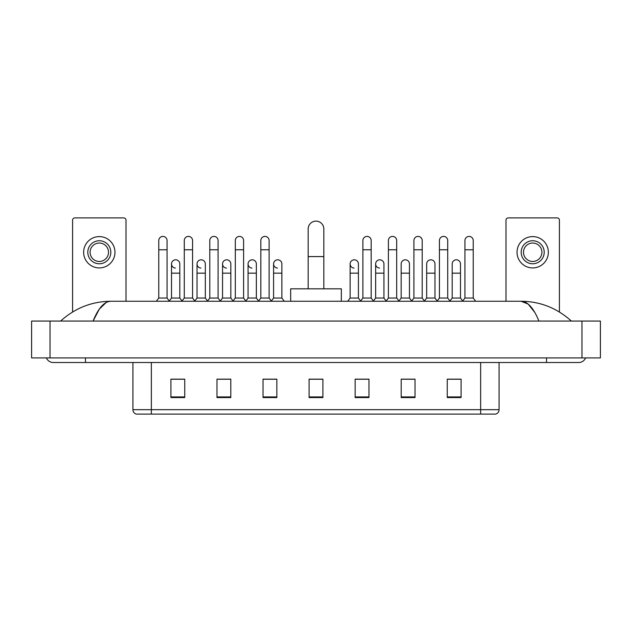<?xml version="1.0" encoding="UTF-8"?>
<svg xmlns="http://www.w3.org/2000/svg" width="632" height="632" viewBox="0 0 632 632"><rect width="100%" height="100%" fill="white"/><g stroke="black" fill="none" stroke-linecap="round" stroke-linejoin="round"><path stroke-width="0.95" d="M480.652 414.102L480.652 409.678L499.075 409.678C498.948 411.89 497.842 413.36 495.757 414.102L136.243 414.102A4.606 4.606 0 0 1 132.925 409.678L132.925 362.515M461.076 397.567L461.076 379.145L447.259 379.145L447.259 397.567L461.076 397.567M415.019 397.567L415.019 379.145L401.202 379.145L401.202 397.567L415.019 397.567M368.962 397.567L368.962 379.145L355.145 379.145L355.145 397.567L368.962 397.567M184.742 397.567L184.742 379.145L170.924 379.145L170.924 397.567L184.742 397.567M230.798 397.567L230.798 379.145L216.981 379.145L216.981 397.567L230.798 397.567M276.856 397.567L276.856 379.145L263.038 379.145L263.038 397.567L276.856 397.567M322.905 397.567L322.905 379.145L309.095 379.145L309.095 397.567L322.905 397.567M413.454 379.24L409.907 379.24M447.259 379.24L460.941 379.24M451.73 379.24L448.183 379.24M273.119 379.24L269.572 379.24M222.093 379.24L218.546 379.24M183.817 379.24L180.27 379.24M171.059 379.24L184.742 379.24M362.428 379.24L358.881 379.24M322.905 379.24L309.095 379.24M276.856 379.24L263.038 379.24M230.798 379.24L216.981 379.24M368.962 379.24L355.145 379.24M415.019 379.24L401.202 379.24M85.486 357.91L85.486 362.515L578.754 362.515A7.371 7.371 0 0 0 585.587 357.91A7.371 7.371 0 0 1 578.754 362.515A7.371 7.371 0 0 0 585.587 357.91A7.371 7.371 0 0 1 578.754 362.515M46.413 357.91A7.371 7.371 0 0 0 53.246 362.515A7.371 7.371 0 0 1 46.413 357.91A7.371 7.371 0 0 0 53.246 362.515L85.486 362.515M538.922 321.064C533.637 308.06 527.704 301.456 521.116 301.259L110.884 301.259C104.296 301.456 98.363 308.06 93.078 321.064L99.279 309.159L106.097 302.562M50.023 321.064L600.4 321.064L600.4 357.91L31.6 357.91L31.6 321.064L50.023 321.064L50.023 357.91M600.4 321.064L600.4 357.91M569.819 319.642L571.383 321.064C556.887 308.013 540.131 301.409 521.116 301.259L528.131 304.071L534.704 312.271M62.181 319.642L60.617 321.064C75.042 308.037 91.798 301.44 110.884 301.259M126.013 301.259L126.013 220.205A2.299 2.299 0 0 0 123.714 217.898L74.892 217.898A2.299 2.299 0 0 0 72.593 220.205L72.593 311.995M99.303 240.745A11.51 11.51 0 0 0 87.793 252.255A11.51 11.51 0 0 0 99.303 263.773A11.51 11.51 0 0 0 110.821 252.255A11.51 11.51 0 0 0 99.303 240.745M99.303 243.043A9.211 9.211 0 0 0 90.092 252.255A9.211 9.211 0 0 0 99.303 261.466A9.211 9.211 0 0 0 108.514 252.255A9.211 9.211 0 0 0 99.303 243.043M99.303 267.921A15.658 15.658 0 0 0 114.961 252.255A15.658 15.658 0 0 0 99.303 236.597A15.658 15.658 0 0 0 83.645 252.255A15.658 15.658 0 0 0 99.303 267.921M308.171 288.824L308.171 228.95A7.829 7.829 0 0 1 316 221.121A7.829 7.829 0 0 1 323.829 228.95A7.829 7.829 0 0 0 316 221.121M323.829 288.824L323.829 228.95M341.327 301.259L341.327 288.824L290.673 288.824L290.673 301.259M158.766 249.774L167.053 249.774L167.053 298.035L158.766 298.035L158.766 240.563A4.147 4.147 0 0 1 163.167 236.423A4.147 4.147 0 0 1 167.053 240.563A4.147 4.147 0 0 0 163.167 236.423M158.766 298.035L156.341 301.259M167.053 298.035L169.471 301.259M184.275 249.774L192.57 249.774L192.57 298.035L184.275 298.035L184.275 240.563A4.147 4.147 0 0 1 188.684 236.423A4.147 4.147 0 0 1 192.57 240.563A4.147 4.147 0 0 0 188.684 236.423M184.275 298.035L181.858 301.259M192.57 298.035L194.988 301.259M209.792 249.774L218.087 249.774L218.087 298.035L209.792 298.035L209.792 240.563A4.147 4.147 0 0 1 214.201 236.423A4.147 4.147 0 0 1 218.087 240.563A4.147 4.147 0 0 0 214.201 236.423M209.792 298.035L207.375 301.259M218.087 298.035L220.505 301.259M235.309 249.774L243.597 249.774L243.597 298.035L235.309 298.035L235.309 240.563A4.147 4.147 0 0 1 239.718 236.423A4.147 4.147 0 0 1 243.597 240.563A4.147 4.147 0 0 0 239.718 236.423M235.309 298.035L232.892 301.259M243.597 298.035L246.014 301.259M260.826 249.774L269.113 249.774L269.113 298.035L260.826 298.035L260.826 240.563A4.147 4.147 0 0 1 265.227 236.423A4.147 4.147 0 0 1 269.113 240.563A4.147 4.147 0 0 0 265.227 236.423M260.826 298.035L258.409 301.259M269.113 298.035L271.531 301.259M362.887 249.774L371.174 249.774L371.174 298.035L362.887 298.035L362.887 240.563A4.147 4.147 0 0 1 367.295 236.423A4.147 4.147 0 0 1 371.174 240.563A4.147 4.147 0 0 0 367.295 236.423M362.887 298.035L360.469 301.259M371.174 298.035L373.591 301.259M388.404 249.774L396.691 249.774L396.691 298.035L388.404 298.035L388.404 240.563A4.147 4.147 0 0 1 392.804 236.423A4.147 4.147 0 0 1 396.691 240.563A4.147 4.147 0 0 0 392.804 236.423M388.404 298.035L385.986 301.259M396.691 298.035L399.108 301.259M413.913 249.774L422.208 249.774L422.208 298.035L413.913 298.035L413.913 240.563A4.147 4.147 0 0 1 418.321 236.423A4.147 4.147 0 0 1 422.208 240.563A4.147 4.147 0 0 0 418.321 236.423M413.913 298.035L411.495 301.259M422.208 298.035L424.625 301.259M439.43 249.774L447.725 249.774L447.725 298.035L439.43 298.035L439.43 240.563A4.147 4.147 0 0 1 443.838 236.423A4.147 4.147 0 0 1 447.725 240.563A4.147 4.147 0 0 0 443.838 236.423M439.43 298.035L437.012 301.259M447.725 298.035L450.142 301.259M464.947 249.774L473.234 249.774L473.234 298.035L464.947 298.035L464.947 240.563A4.147 4.147 0 0 1 469.355 236.423A4.147 4.147 0 0 1 473.234 240.563A4.147 4.147 0 0 0 469.355 236.423M464.947 298.035L462.529 301.259M473.234 298.035L475.659 301.259M175.404 268.094A4.147 4.147 0 0 1 171.517 263.955A4.147 4.147 0 0 1 175.925 259.815A4.147 4.147 0 0 1 179.812 263.955L179.812 273.166L171.517 273.166L171.517 263.955M179.812 273.166L179.812 298.035L171.517 298.035L171.517 273.166M171.517 298.035L169.289 301.014M179.812 298.035L182.048 301.014M200.921 268.094A4.147 4.147 0 0 1 197.034 263.955A4.147 4.147 0 0 1 201.442 259.815A4.147 4.147 0 0 1 205.329 263.955L205.329 273.166L197.034 273.166L197.034 263.955M205.329 273.166L205.329 298.035L197.034 298.035L197.034 273.166M197.034 298.035L194.798 301.014M205.329 298.035L207.557 301.014M226.438 268.094A4.147 4.147 0 0 1 222.551 263.955A4.147 4.147 0 0 1 226.959 259.815A4.147 4.147 0 0 1 230.838 263.955L230.838 273.166L222.551 273.166L222.551 263.955M230.838 273.166L230.838 298.035L222.551 298.035L222.551 273.166M222.551 298.035L220.315 301.014M230.838 298.035L233.074 301.014M251.955 268.094A4.147 4.147 0 0 1 248.068 263.955A4.147 4.147 0 0 1 252.468 259.815A4.147 4.147 0 0 1 256.355 263.955L256.355 273.166L248.068 273.166L248.068 263.955M256.355 273.166L256.355 298.035L248.068 298.035L248.068 273.166M248.068 298.035L245.832 301.014M256.355 298.035L258.591 301.014M277.464 268.094A4.147 4.147 0 0 1 273.585 263.955A4.147 4.147 0 0 1 277.985 259.815A4.147 4.147 0 0 1 281.872 263.955L281.872 273.166L273.585 273.166L273.585 263.955M281.872 273.166L281.872 298.035L273.585 298.035L273.585 273.166M273.585 298.035L271.349 301.014M281.872 298.035L284.289 301.259M354.015 268.094A4.147 4.147 0 0 1 350.128 263.955A4.147 4.147 0 0 1 354.536 259.815A4.147 4.147 0 0 1 358.415 263.955L358.415 273.166L350.128 273.166L350.128 263.955M358.415 273.166L358.415 298.035L350.128 298.035L350.128 273.166M350.128 298.035L347.711 301.259M358.415 298.035L360.651 301.014M379.532 268.094A4.147 4.147 0 0 1 375.645 263.955A4.147 4.147 0 0 1 380.045 259.815A4.147 4.147 0 0 1 383.932 263.955L383.932 273.166L375.645 273.166L375.645 263.955M383.932 273.166L383.932 298.035L375.645 298.035L375.645 273.166M375.645 298.035L373.409 301.014M383.932 298.035L386.168 301.014M401.162 263.955A4.147 4.147 0 0 1 405.562 259.815A4.147 4.147 0 0 1 409.449 263.955L409.449 273.166L401.162 273.166L401.162 263.955M409.449 273.166L409.449 298.035L401.162 298.035L401.162 273.166M401.162 298.035L398.926 301.014M409.449 298.035L411.685 301.014M426.671 263.955A4.147 4.147 0 0 1 431.079 259.815A4.147 4.147 0 0 1 434.966 263.955L434.966 273.166L426.671 273.166L426.671 263.955M434.966 273.166L434.966 298.035L426.671 298.035L426.671 273.166M426.671 298.035L424.443 301.014M434.966 298.035L437.202 301.014M452.188 263.955A4.147 4.147 0 0 1 456.596 259.815A4.147 4.147 0 0 1 460.483 263.955L460.483 273.166L452.188 273.166L452.188 263.955M460.483 273.166L460.483 298.035L452.188 298.035L452.188 273.166M452.188 298.035L449.952 301.014M460.483 298.035L462.711 301.014M559.407 311.995L559.407 220.205A2.299 2.299 0 0 0 557.108 217.898L508.286 217.898A2.299 2.299 0 0 0 505.987 220.205L505.987 301.259M532.697 240.745A11.51 11.51 0 0 0 521.179 252.255A11.51 11.51 0 0 0 532.697 263.773A11.51 11.51 0 0 0 544.207 252.255A11.51 11.51 0 0 0 532.697 240.745M532.697 243.043A9.211 9.211 0 0 0 523.486 252.255A9.211 9.211 0 0 0 532.697 261.466A9.211 9.211 0 0 0 541.908 252.255A9.211 9.211 0 0 0 532.697 243.043M532.697 267.921A15.658 15.658 0 0 0 548.355 252.255A15.658 15.658 0 0 0 532.697 236.597A15.658 15.658 0 0 0 517.039 252.255A15.658 15.658 0 0 0 532.697 267.921M132.925 409.678L151.348 409.678L151.348 414.102M151.348 362.515L151.348 409.678L480.652 409.678L480.652 362.515M322.905 396.928L309.095 396.928M276.856 396.928L263.038 396.928M230.798 396.928L216.981 396.928M184.742 396.928L170.924 396.928M368.962 396.928L355.145 396.928M415.019 396.928L401.202 396.928M461.076 396.928L447.259 396.928M546.514 357.91L546.514 362.515M581.977 321.064L581.977 357.91M308.171 256.584L323.829 256.584M499.075 409.678L499.075 362.515M167.053 249.774L167.053 240.563M192.57 249.774L192.57 240.563M218.087 249.774L218.087 240.563M243.597 249.774L243.597 240.563M269.113 249.774L269.113 240.563M371.174 249.774L371.174 240.563M396.691 249.774L396.691 240.563M422.208 249.774L422.208 240.563M447.725 249.774L447.725 240.563M473.234 249.774L473.234 240.563"/></g></svg>
